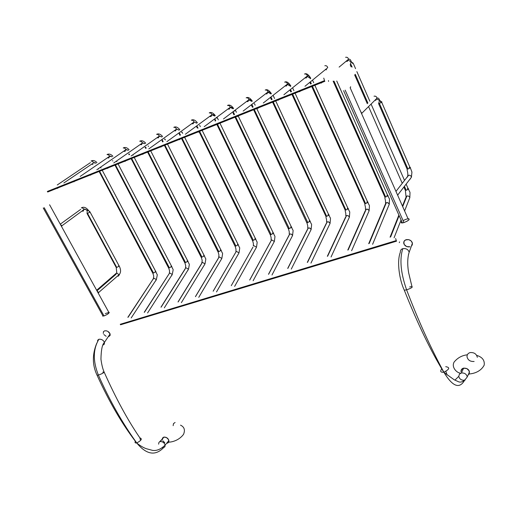 <?xml version="1.0" encoding="UTF-8"?>
<svg xmlns="http://www.w3.org/2000/svg" width="510" height="510" viewBox="0 0 510 510"><rect width="100%" height="100%" fill="white"/><g stroke="black" fill="none" stroke-linecap="round" stroke-linejoin="round"><path stroke-width="0.76" d="M167.318 443.19L166.668 443.26L168.861 441.832L168.51 439.467L166.458 437.491L163.914 437.057L162.378 438.428L162.339 439.716L162.594 437.962L163.914 437.057C167.401 437.306 169.014 438.982 168.753 442.106C169.945 442.272 178.341 441.424 183.562 434.297C185.308 429.943 184.288 426.889 180.502 425.149M173.145 425.671L173.502 423.581L175.096 422.497M108.796 336.555L110.103 335.408L110.045 333.763L110.179 335.127M103.307 333.464L103.492 331.589L103.288 333.438M103.141 345.021L104.371 344.072L104.448 342.376L104.371 344.072L103.141 345.021M98.889 339.252C92.998 349.127 92.826 361.074 98.379 375.086C92.826 361.074 92.998 349.127 98.889 339.252C101.433 339.01 103.288 340.049 104.448 342.376C103.288 340.049 101.433 339.01 98.889 339.252L97.671 340.202L97.601 341.904M98.379 375.086C102.07 373.798 103.976 372.753 104.097 371.956C103.976 372.753 102.07 373.798 98.379 375.086L97.085 375.264L98.379 375.086C109.516 400.293 122.298 422.911 136.731 442.954C141.436 440.449 142.494 438.759 139.893 437.886C142.494 438.759 141.436 440.449 136.731 442.954C122.298 422.911 109.516 400.293 98.379 375.086M102.797 372.141L104.097 371.956C102.746 369.004 101.7 364.752 100.948 359.206C101.139 349.758 102.306 344.154 104.448 342.376L110.09 333.922L107.922 331.411L106.488 330.831L104.588 330.831C107.119 330.576 108.949 331.608 110.09 333.922M135.341 441.201C134.685 442.591 135.131 443.177 136.68 442.967L136.68 442.967C135.131 443.177 134.685 442.591 135.341 441.201M139.829 437.905L140.467 439.977M136.731 442.954L136.852 443.12C146.446 454.652 155.352 456.163 163.576 447.659L164.877 446.798L165.151 445.096C164.322 442.699 162.671 441.532 160.204 441.603C162.671 441.532 164.322 442.699 165.151 445.096L164.877 446.798L163.576 447.659C155.352 456.163 146.446 454.652 136.852 443.12L136.731 442.954M162.505 447.691L163.576 447.659L162.505 447.691M158.635 444.165L158.91 442.47L162.333 439.046M162.435 438.453L163.946 437.108L166.445 437.535L168.459 439.48L168.81 441.8L166.713 443.209C168.255 443.126 168.969 442.253 168.867 440.589C168.045 438.198 166.407 437.038 163.946 437.108L160.204 441.603M162.786 440.774L164.8 442.712M106.15 336.3L103.868 334.541L106.15 336.3M103.383 331.768L104.588 330.831M102.586 316.053L104.021 315.945L44.185 207.678L104.021 315.945C108.075 314.185 109.663 312.962 108.77 312.26L49.585 204.759M102.72 315.492L43.261 207.984M105.283 313.593L109.261 312.349L108.751 313.318L106.577 314.81M324.532 80.625L47.322 191.467L324.532 80.625L323.748 78.119M328.555 81.377L328.465 80.599M98.239 292.045L97.04 290.955L98.468 292.67L98.462 293.339M115.974 273.507L116.605 272.958L119.066 274.699L118.326 276.146L117.421 276.133L118.326 276.146L119.066 274.699L116.605 272.958L96.651 290.247L116.605 272.958L115.872 274.405L96.964 290.808M119.072 275.266L119.652 274.017M118.53 265.85L119.008 265.729C119.436 265.99 118.671 266.545 116.72 267.406L116.089 267.246L116.72 267.406C118.671 266.545 119.436 265.99 119.008 265.729L90.034 211.988M116.72 267.406L87.522 213.365L87.051 213.212L87.522 213.365L116.72 267.406M89.448 211.93L89.919 211.784C90.295 211.943 89.499 212.472 87.522 213.365C89.499 212.472 90.295 211.943 89.919 211.784L88.734 210.764L89.448 211.93L88.734 210.764C86.273 207.481 83.825 206.512 81.37 207.863L82.467 207.914L83.627 208.953L83.882 209.642L83.168 211.185L81.938 211.07L83.168 211.185L83.882 209.642L83.627 208.953L82.467 207.914L81.37 207.863M80.663 209.406L60.276 224.17L61.71 225.936L61.691 226.746L61.468 225.28M469.225 373.766L469.232 370.897L466.905 368.558L463.609 368.118L461.289 369.846M460.983 371.643C460.938 369.788 461.811 368.615 463.609 368.118C468.116 368.258 469.946 370.215 469.092 373.996L468.154 374.952M474.115 361.462C470.22 361.711 467.848 360.13 467.001 356.713C467.026 354.533 468.091 353.149 470.194 352.576C474.102 352.314 476.48 353.902 477.328 357.338M411.436 246.037L412.322 244.768L411.436 246.037L412.322 244.768L411.436 246.037L412.431 243.034L412.265 244.927L411.43 246.049M410.034 246.789L406.642 246.572L404.149 244.43L403.888 241.683L403.742 243.257C404.672 246.03 406.776 247.203 410.034 246.789L406.642 246.572L404.149 244.43L403.888 241.683L403.742 243.257C403.62 241.479 404.424 240.286 406.151 239.7C409.428 239.273 411.532 240.452 412.462 243.238L411.066 240.841L408.637 239.623L405.463 239.974L403.926 241.587M400.35 252.233C400.229 250.429 401.038 249.237 402.785 248.65C406.094 248.23 408.217 249.422 409.167 252.227L408.44 254.745L409.167 252.227C408.217 249.422 406.094 248.23 402.785 248.65C401.038 249.237 400.229 250.429 400.35 252.233C396.576 261.598 399.515 280.207 404.309 290.215L406.61 289.833C411.143 288.29 412.921 287.2 411.959 286.569C412.921 287.2 411.143 288.29 406.61 289.833C400.701 273.003 399.426 259.278 402.785 248.65C399.426 259.278 400.701 273.003 406.61 289.833L404.309 290.215L404.016 289.584L404.309 290.215C417.473 323.397 430.638 350.74 443.802 372.249L443.891 372.23C449.603 369.24 450.215 367.398 445.727 366.69C450.215 367.398 449.603 369.24 443.891 372.23C430.567 347.68 418.136 320.216 406.61 289.833C418.136 320.216 430.567 347.68 443.891 372.23L444 372.434C452.631 386.656 459.51 389.257 464.629 380.243L465.158 380.09L464.629 380.243C459.51 389.257 452.631 386.656 444 372.434L454.091 379.701L458.407 381.716C461.289 382.908 464.24 381.301 467.256 376.896C466.548 374.091 464.591 372.778 461.378 372.969L459.421 374.136L458.77 376.323C459.478 379.115 461.435 380.422 464.629 380.243C461.435 380.422 459.478 379.115 458.77 376.323L459.421 374.136L461.378 372.969C464.591 372.778 466.548 374.091 467.256 376.896L469.474 372.083C468.773 369.291 466.828 367.99 463.641 368.182L461.69 369.348L461.04 371.522M409.651 286.952L411.959 286.569L408.688 272.965C407.267 264.747 407.433 257.83 409.167 252.227L412.462 243.238M441.781 368.832C439.869 371.331 440.544 372.472 443.802 372.249M461.378 372.969L463.641 368.182L461.378 372.969M468.212 374.825L469.474 372.083M469.155 373.734L469.168 370.91L466.879 368.609L463.641 368.182L461.352 369.877M410.027 246.802C406.77 247.216 404.672 246.043 403.735 243.27L403.71 243.066M350.663 87.223L350.548 86.725M401.306 222.06L401.772 221.557C400.72 222.538 400.924 222.998 402.384 222.94L403.965 222.583C408.905 220.505 410.263 219.223 408.051 218.739L350.109 87.65M403.333 220.473L406.464 219.102L408.873 218.739L409.154 219.612L407.12 221.2L403.965 222.583L345.187 90.13L403.965 222.583L401.561 222.934M410.314 167.739L411.94 172.112L411.43 177.225C411.054 175.708 410.078 175.064 408.51 175.287L395.97 191.397L408.51 175.287C410.078 175.064 411.054 175.708 411.43 177.225L397.864 194.858L397.806 195.566M407.28 177.199L408.51 175.287L407.28 176.868M410.193 179.137L410.665 178.213L410.193 179.137M409.141 167.49L409.938 167.28C410.971 167.414 410.308 167.988 407.949 169.001L407.152 169.205L407.949 169.001C410.308 167.988 410.971 167.414 409.938 167.28L381.678 102.242M406.903 168.638L378.598 103.651L379.389 103.396L378.598 103.651L379.58 100.26C379.038 98.404 378.184 97.716 377.017 98.188L375.8 100.253L374.831 100.362L375.8 100.253L377.017 98.188C376.616 96.588 375.621 95.925 374.034 96.205C375.621 95.925 376.616 96.588 377.017 98.188L361.8 113.296L361.762 114.01M407.949 169.001L379.389 103.396L407.949 169.001M380.702 102.07L381.493 101.821C382.487 101.809 381.786 102.332 379.389 103.396C381.786 102.332 382.487 101.809 381.493 101.821L380.02 100.642L380.702 102.07L380.02 100.642L376.928 99.055M379.312 99.393L378.758 98.557L379.312 99.393M360.634 111.46L361.8 113.296M396.295 240.567L120.239 324.284L396.295 240.567L395.626 238.54M399.285 242.639L399.585 241.893M128.099 317.271L153.752 278.103L156.36 279.582L155.677 280.914L156.36 279.582L153.752 278.103L127.851 317.322L153.032 279.193M155.677 280.914L156.226 279.786L155.677 280.914M155.161 271.447L155.658 271.326C156.13 271.601 155.403 272.155 153.472 272.99L152.809 272.799L153.472 272.99C155.403 272.155 156.13 271.601 155.658 271.326L102.21 170.232M153.472 272.99L99.597 171.277L153.472 272.99M98.449 169.103L98.264 168.753L98.449 169.103M91.131 161.045L92.692 161.332L93.642 162.817L92.692 161.332L91.131 161.045C93.005 160.064 94.943 160.561 96.951 162.524M92.916 164.411L91.532 164.245L92.916 164.411M57.738 188.286L56.897 188.337M144.464 312.26L169.645 272.946L172.272 274.437L171.57 275.789L172.272 274.437L169.645 272.946L144.247 312.305L168.906 274.093M171.57 275.789L172.074 274.756L171.57 275.789M171.003 266.245L171.519 266.124C172.017 266.398 171.29 266.953 169.345 267.795L168.663 267.591L169.345 267.795C171.29 266.953 172.017 266.398 171.519 266.124L118.071 163.901M169.345 267.795L115.464 164.94L169.345 267.795M107.023 154.562L108.611 154.849L109.561 156.347L108.611 154.849L107.023 154.562C108.904 153.58 110.855 154.122 112.882 156.188M108.815 157.972L107.419 157.807L108.815 157.972L109.561 156.347L80.178 176.428M74.097 181.751L73.242 181.802M160.969 307.186L185.844 267.693L160.969 307.186M187.603 270.612L188.49 269.197L185.844 267.693L188.49 269.197L187.603 270.612M187.763 270.568L188.209 269.643L187.763 270.568M187.144 260.954L187.674 260.827C188.203 261.094 187.482 261.655 185.512 262.503L184.805 262.287L185.512 262.503C187.482 261.655 188.203 261.094 187.674 260.827L134.232 157.443M185.512 262.503L131.644 158.482L185.512 262.503M129.559 154.46L129.272 153.899L129.559 154.46M123.229 147.957L124.606 148.091L125.543 149.035L125.798 149.749L125.02 151.406L123.618 151.253L125.02 151.406L125.798 149.749L125.543 149.035L124.606 148.091L123.229 147.957C125.109 146.969 127.073 147.562 129.113 149.73M90.799 175.083L89.926 175.14M178.016 301.971L202.349 262.338L178.016 301.971M204.14 265.289L205.014 263.855L202.349 262.338L205.014 263.855L204.14 265.289M204.255 265.251L204.644 264.46L204.255 265.251M203.592 255.561L204.134 255.433C204.695 255.688 203.981 256.249 201.985 257.11L201.259 256.881L201.985 257.11C203.981 256.249 204.695 255.688 204.134 255.433L150.711 150.864M201.985 257.11L148.13 151.891L201.985 257.11M146.185 148.085L145.758 147.256L146.185 148.085M145.72 148.41L145.076 147.307M139.753 141.219L141.149 141.353L142.092 142.303L142.347 143.023L141.544 144.706L140.135 144.566L141.544 144.706L142.347 143.023L142.092 142.303L141.149 141.353L139.753 141.219C141.64 140.231 143.61 140.875 145.675 143.157M107.839 168.281L106.953 168.338M195.413 296.648L219.166 256.887L195.413 296.648M220.996 259.858L221.85 258.411L219.166 256.887L221.85 258.411L220.996 259.858M221.066 259.832L221.378 259.207L221.066 259.832M220.345 250.066L220.906 249.932C221.499 250.187 220.792 250.748 218.777 251.615L218.025 251.373L218.777 251.615C220.792 250.748 221.499 250.187 220.906 249.932L167.509 144.151M218.777 251.615L164.947 145.178L218.777 251.615M163.143 141.601L162.575 140.486L163.143 141.601M164.367 139.204L164.915 139.013M156.608 134.347L158.023 134.474L158.973 135.437L159.222 136.164L158.4 137.879L156.984 137.745L158.4 137.879L159.222 136.164L158.973 135.437L158.023 134.474L156.608 134.347C158.495 133.359 160.478 134.06 162.556 136.457M125.243 161.332L124.338 161.396M238.202 254.311L239.018 252.864L236.308 251.328L213.154 291.216L235.486 252.737M213.199 291.204L236.308 251.328L239.018 252.864C240.14 245.119 239.891 249.728 238.259 244.653M237.424 244.469L238.004 244.328C238.629 244.57 237.921 245.138 235.888 246.011L235.116 245.756L235.888 246.011C237.921 245.138 238.629 244.57 238.004 244.328L184.645 137.311M235.888 246.011L182.102 138.325L235.888 246.011M180.444 135.016L179.73 133.582L180.444 135.016M181.483 132.307L182.051 132.103M173.802 127.341L174.981 127.347L176.192 128.437L176.441 129.17L175.587 130.911L174.171 130.789L175.587 130.911L176.441 129.17L176.192 128.437L174.981 127.347L173.802 127.341C175.682 126.346 177.678 127.111 179.781 129.642M143.01 154.243L142.092 154.307M231.266 285.676L252.947 247.133M255.695 248.676L256.511 247.203L253.782 245.654L256.511 247.203C257.556 239.362 257.346 244.029 255.701 238.954M254.834 238.756L255.433 238.61C256.09 238.852 255.395 239.413 253.336 240.299L252.737 240.446L252.539 240.031L252.737 240.446L253.336 240.299C255.395 239.413 256.09 238.852 255.433 238.61L202.126 130.324M253.336 240.299L199.595 131.338L253.336 240.299M198.033 128.163L197.23 126.531L198.033 128.163M191.339 120.188L192.793 120.309L193.762 121.291L194.01 122.03L193.124 123.809L191.709 123.7L193.124 123.809L194.01 122.03L193.762 121.291L192.793 120.309L191.339 120.188C193.226 119.187 195.228 120.028 197.351 122.693M161.154 146.995L160.216 147.065M249.747 280.022L271.607 239.878L249.747 280.022M273.558 242.913L274.354 241.44L271.607 239.878L274.354 241.44C275.317 233.561 275.139 238.195 273.487 233.14M272.589 232.936L273.201 232.783C273.902 233.019 273.207 233.586 271.122 234.479L270.51 234.625L270.3 234.198L270.51 234.625L271.122 234.479C273.207 233.586 273.902 233.019 273.201 232.783L219.963 123.203M271.122 234.479L217.547 124.408L271.122 234.479M215.685 120.589L215.08 119.346L215.685 120.589M216.763 118.09L216.489 117.542L216.763 118.09M209.24 112.888L210.713 113.01L211.688 113.998L211.937 114.744L211.025 116.554L209.604 116.459L211.025 116.554L211.937 114.744L211.688 113.998L210.713 113.01L209.24 112.888C211.121 111.888 213.142 112.799 215.284 115.623M179.692 139.593L178.742 139.67M268.617 274.246L289.782 233.982L268.617 274.246M291.784 237.035L292.555 235.556L292.287 234.931L291.274 234.096L289.782 233.982L291.529 234.224L292.555 235.556C293.428 227.645 293.307 232.292 291.618 227.211M290.694 226.995L291.325 226.842C292.058 227.071 291.369 227.638 289.266 228.537L288.628 228.69L288.418 228.244L288.628 228.69L289.266 228.537C291.369 227.638 292.058 227.071 291.325 226.842L238.253 116.114M289.266 228.537L235.665 116.93L289.266 228.537M234.517 114.533L233.299 112.009L234.517 114.533M233.223 111.582L234.951 110.759L234.778 110.409L234.951 110.759M227.505 105.442L229.003 105.557L229.991 106.552L230.239 107.31L229.29 109.153L227.868 109.07L229.29 109.153L230.239 107.31L229.991 106.552L229.003 105.557L227.505 105.442C229.392 104.442 231.419 105.43 233.586 108.42M198.639 132.033L197.663 132.109M287.882 268.349L308.32 227.97L287.882 268.349M310.373 231.036L311.119 229.557L310.851 228.92L309.57 227.983L308.32 227.97L310.086 228.212L311.119 229.557C311.897 221.608 311.833 226.274 310.118 221.168M309.156 220.945L309.812 220.785C310.584 221.002 309.901 221.569 307.772 222.481L307.116 222.641L306.892 222.175L307.116 222.641L307.772 222.481C309.901 221.569 310.584 221.002 309.812 220.785L256.74 108.515M307.772 222.481L254.267 109.503L307.772 222.481M253.113 107.081L251.902 104.518L253.113 107.081M246.158 97.837C247.573 97.582 248.491 98.207 248.918 99.718L247.943 101.598L246.521 101.528L247.943 101.598L248.918 99.718C248.491 98.207 247.573 97.582 246.158 97.837C248.045 96.83 250.078 97.914 252.278 101.088M217.993 124.3L217.005 124.383M307.562 262.325L327.235 221.837L307.562 262.325M329.345 224.91L330.059 223.431L329.791 222.793L328.504 221.844L327.235 221.837L329.026 222.073L330.059 223.431C330.748 215.379 330.703 220.059 328.988 214.997M327.994 214.761L328.669 214.602C329.479 214.812 328.81 215.379 326.649 216.304L325.973 216.463L325.75 215.979L325.973 216.463L326.649 216.304C328.81 215.379 329.479 214.812 328.669 214.602L275.706 100.935M326.649 216.304L273.252 101.917L326.649 216.304M272.104 99.463L270.957 96.996L272.104 99.463M265.206 90.072C266.641 89.811 267.572 90.442 267.992 91.966L266.985 93.878L265.57 93.834L266.985 93.878L267.992 91.966C267.572 90.442 266.641 89.811 265.206 90.072C267.087 89.065 269.14 90.251 271.358 93.623M237.787 116.401L236.78 116.484M327.662 256.173L346.539 215.571L327.662 256.173M348.706 218.656L349.388 217.183L349.127 216.54L348.094 215.679L346.539 215.571L348.356 215.813L349.388 217.183C349.975 209.1 349.994 213.792 348.247 208.705M347.214 208.462L347.916 208.29C348.77 208.494 348.1 209.062 345.914 209.992L345.219 210.165L344.983 209.655L345.219 210.165L345.914 209.992C348.1 209.062 348.77 208.494 347.916 208.29L295.073 93.202M345.914 209.992L292.638 94.171L345.914 209.992M291.497 91.685L290.477 89.473L291.497 91.685M284.656 82.142C286.116 81.868 287.06 82.505 287.474 84.054L286.435 85.999L285.033 85.967L286.435 85.999L287.474 84.054C287.06 82.505 286.116 81.868 284.656 82.142C286.537 81.135 288.603 82.429 290.853 86.018M258.028 108.318L257.002 108.407M348.202 249.887L366.244 209.183L348.202 249.887M368.475 212.262L369.112 210.808L368.858 210.152L367.551 209.189L366.244 209.183L368.08 209.419L369.112 210.808C369.597 202.687 369.68 207.391 367.901 202.285M366.837 202.024L367.557 201.852C368.45 202.043 367.793 202.61 365.581 203.554L364.86 203.732L364.618 203.203L364.86 203.732L365.581 203.554C367.793 202.61 368.45 202.043 367.557 201.852L314.855 85.297M365.581 203.554L312.445 86.266L365.581 203.554M311.304 83.742L310.431 81.823L311.304 83.742M304.527 74.046C306.019 73.759 306.969 74.403 307.383 75.964L306.3 77.947L304.91 77.934L306.3 77.947L307.383 75.964C306.969 74.403 306.019 73.759 304.527 74.046C306.408 73.038 308.486 74.447 310.762 78.285M278.728 100.056L277.682 100.151M369.195 243.461L386.357 202.661L385.279 204.338L386.357 202.661L369.195 243.461M388.658 205.734L389.257 204.293L388.856 203.433L387.683 202.661L386.357 202.661L388.225 202.897L389.257 204.293C389.634 196.14 389.78 200.863 387.97 195.725M386.861 195.458L387.606 195.273C388.543 195.464 387.893 196.031 385.656 196.981L384.91 197.166L385.656 196.981C387.893 196.031 388.543 195.464 387.606 195.273L336.747 81.013M384.661 196.611L333.132 81.122M385.656 196.981L333.993 81.128L385.656 196.981M324.832 65.764C326.349 65.471 327.312 66.115 327.72 67.696C327.312 66.115 326.349 65.471 324.832 65.764M326.604 69.723L325.233 69.73L326.604 69.723M299.905 91.602L298.834 91.698M390.66 236.895L399.12 215.59L390.66 236.895M402.69 206.601L406.903 195.999L405.781 197.708L406.903 195.999L402.69 206.601M409.269 199.053L409.823 197.644L409.422 196.771L408.242 195.993L406.903 195.999L408.242 195.993L409.422 196.771L409.823 197.644L409.269 199.053M407.311 188.751L408.083 188.56C409.065 188.738 408.421 189.312 406.158 190.275L405.386 190.459L406.158 190.275C408.421 189.312 409.065 188.738 408.083 188.56L406.132 184.11M405.131 189.886L403.882 187.036M406.158 190.275L404.424 186.328L406.158 190.275M367.908 103.096L355.272 74.301L367.908 103.096M352.104 67.084L351.02 64.604L352.104 67.084M352.397 63.425L351.69 61.965L352.397 63.425M350.695 60.282L350.44 59.906L350.695 60.282M345.589 57.305C347.125 57.005 348.1 57.655 348.508 59.249L347.348 61.315L346.003 61.347L347.348 61.315L348.508 59.249C348.1 57.655 347.125 57.005 345.589 57.305M321.58 82.945L320.49 83.053M96.709 343.351C92.144 354.565 92.265 365.198 97.085 375.264C109.338 402.205 122.534 424.766 136.68 442.967L136.852 443.12C140.25 445.791 143.38 447.652 146.236 448.692L152.707 450.419C156.799 450.948 160.95 449.176 165.151 445.096L168.867 440.589M104.193 372.179C115.789 398.208 127.685 420.112 139.893 437.886M324.864 81.3L47.666 192.021M98.468 292.67L119.066 274.699C121.029 272.671 121.074 269.764 119.2 265.965M116.784 272.914L116.242 267.527L87.051 213.511L87.216 211.006C86.439 209.387 85.323 208.934 83.882 209.642L61.71 225.936M83.525 208.794L88.734 210.764M476.697 355.381C482.326 357.076 484.819 360.334 484.181 365.147C479.916 373.11 471.138 373.798 469.092 373.996M467.319 354.813C462.054 355.387 457.668 357.784 454.149 362.017C451.133 367.175 456.826 372.918 460.294 373.097M445.925 371.452L447.053 374.92M454.901 380.173L458.77 376.323M402.384 222.94L343.606 90.672M407.681 176.352C407.981 174.547 407.802 172.495 407.146 170.2L407.152 169.205M396.582 241.16L120.545 324.781M131.178 317.966L156.36 279.582C157.832 272.079 157.399 276.599 155.869 271.588M153.076 279.429C154.313 275.164 153.427 276.076 153.102 273.819L99.125 171.468M101.056 168.058L100.585 167.152M96.09 163.111L93.642 162.817L63.877 182.962M94.497 162.537L96.052 163.143M90.404 162.639L57.267 184.964M147.581 312.962L172.272 274.437C173.687 266.838 173.279 271.416 171.736 266.398M169.339 273.424C169.773 269.599 169.371 271.027 168.95 268.642L114.973 165.138M116.917 161.695L116.56 161.013M112.825 161.032L112.595 160.593M112.073 156.736L109.561 156.347M109.401 155.824L112.009 156.787M164.303 307.861L188.49 269.197C189.835 261.56 189.465 266.156 187.903 261.114M161.141 307.147L185.117 269.07M185.474 268.279C185.94 264.339 185.512 265.786 185.098 263.364L131.134 158.68M133.078 155.212L132.849 154.772M129.107 154.772L128.749 154.084M128.367 150.252L125.798 149.749L96.804 169.76M125.664 149.302L128.278 150.31M181.362 302.653L205.014 263.855C206.289 256.179 205.951 260.75 204.37 255.733M178.156 301.939L201.597 263.74C202.725 259.341 201.858 260.266 201.546 257.99L147.607 152.101M148.461 146.466L148.212 145.975M144.974 143.648L142.347 143.023L113.781 162.951M142.252 142.66L144.872 143.712M198.766 297.349L221.85 258.411C223.048 250.703 222.762 255.293 221.155 250.244M195.502 296.622L218.382 258.309M218.643 257.76C219.217 253.489 218.688 254.955 218.312 252.514L164.411 145.395M165.406 139.976L165.017 139.211M162.664 141.946L162.027 140.683M162.027 140.62L162.346 139.236M161.906 136.922L159.222 136.164L131.108 156.003M159.158 135.889L161.804 136.992M216.514 291.93L239.018 252.864M235.926 251.513C236.073 247.879 235.83 249.333 235.403 246.929L181.541 138.548M182.688 133.378L182.159 132.313M179.953 135.373L179.22 133.894M179.163 133.779L179.437 132.575M179.176 130.075L176.441 129.17L148.799 148.907M176.409 128.985L179.08 130.146M234.632 286.41L256.511 247.203M253.355 245.877C253.483 242.199 253.247 243.665 252.82 241.236L199.104 131.733M200.334 126.678L199.639 125.275M197.274 128.029L196.784 127.028M196.643 126.741L196.841 125.817M196.79 123.108L194.01 122.03L166.866 141.665M193.998 121.954L196.707 123.165M253.119 280.768L274.354 241.44M249.683 280.041L270.733 241.383M271.129 240.133C271.231 236.347 270.995 237.858 270.58 235.435L216.852 124.446M218.344 119.869L217.483 118.097M215.245 121.144L214.583 118.964M214.755 116.012L213.499 114.699L211.937 114.744L185.328 134.264M217.375 117.874L216.801 117.306M211.943 114.775L214.71 116.05M271.996 275.011L292.555 235.556M268.496 274.291L288.877 235.512M289.253 234.281C289.336 230.444 289.106 231.967 288.692 229.519L235.053 117.172M236.417 112.283L235.69 110.772M233.905 114.782L233.006 112.92M230.252 107.457L233.089 108.796L231.84 107.317L230.239 107.31L204.185 126.703M235.575 110.536L235.167 110.115M291.267 269.127L311.119 229.557M287.697 268.419L307.383 229.532M307.74 228.308C307.804 224.419 307.575 225.955 307.167 223.482L253.629 109.758M255.178 105.207L254.407 103.581M252.482 107.329L251.29 104.818M251.793 101.458C251.098 99.807 250.142 99.227 248.918 99.718L223.456 118.97M248.937 99.992L251.863 101.401M310.953 263.122L330.059 223.431M307.307 262.427L326.266 223.425M326.604 222.22C326.642 218.274 326.419 219.829 326.017 217.324L325.973 216.463L272.595 102.178M274.558 98.481L273.252 95.663M271.447 99.724L270.383 97.448M270.874 93.999L270.867 93.948C270.224 92.144 269.267 91.481 267.992 91.966L243.155 111.072M268.011 92.367L271.046 93.865M331.06 256.989L349.388 217.183M327.337 256.313L345.538 217.19M345.85 216.017C345.863 211.95 345.64 213.537 345.251 211.038L345.219 210.165L291.962 94.446M293.932 90.71L292.625 87.867M290.815 91.959L289.89 89.945M290.337 86.426L290.292 86.088C289.731 84.322 288.794 83.646 287.474 84.054L263.3 102.994M287.474 84.59L290.649 86.184M351.607 250.722L369.112 210.808M347.794 250.072L365.205 210.834M365.492 209.68C365.485 205.549 365.262 207.149 364.88 204.618L364.86 203.732L311.744 86.547M313.714 82.779L312.515 80.121M310.603 84.029L309.825 82.32M310.182 78.757L310.137 78.055C309.583 76.264 308.665 75.569 307.383 75.964L283.904 94.732M307.358 76.64L310.686 78.349M372.606 244.315L389.257 204.293M368.704 243.697L385.279 204.338M385.547 203.216C385.515 199.015 385.299 200.634 384.916 198.071L384.91 197.166M327.72 67.696L304.98 86.279M394.077 237.768L401.064 219.969M404.602 210.942L409.823 197.644C410.085 189.452 410.289 194.144 408.459 189.031M390.08 237.188L398.884 215.054M402.454 206.072L405.781 197.708M406.024 196.624L405.386 190.459M404.513 180.419L371.082 104.078M369.826 101.209L356.866 71.61M355.559 68.633L353.296 63.457M402.25 183.326L368.564 106.584M367.296 103.696L354.641 74.881M351.122 66.867L350.249 64.878L351.135 61.461C350.593 59.619 349.72 58.886 348.508 59.249L339.118 67.11M353.162 63.151L348.394 60.225"/></g></svg>
